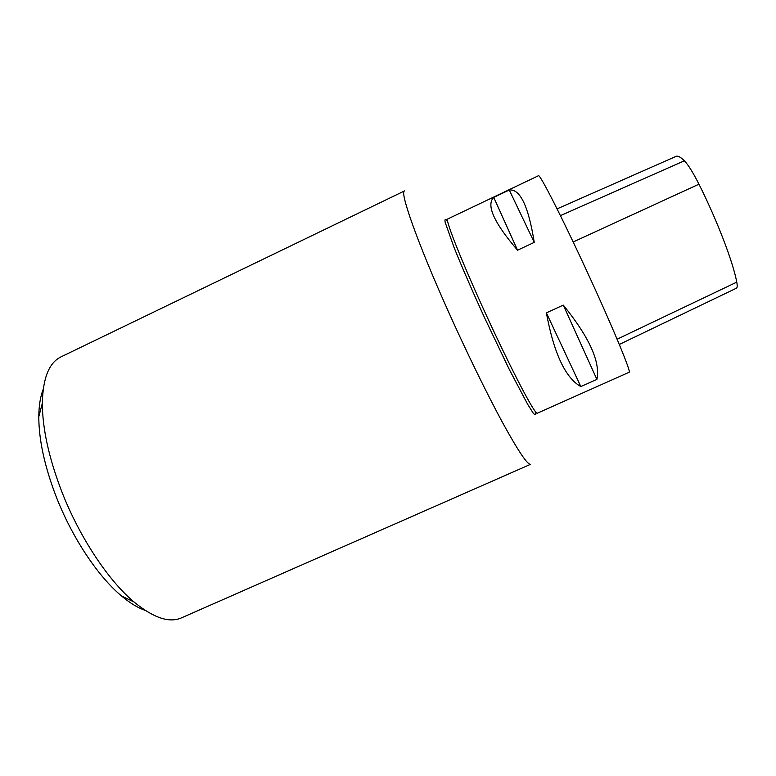 <?xml version="1.0" encoding="UTF-8"?>
<svg xmlns="http://www.w3.org/2000/svg" width="776" height="776" viewBox="0 0 776 776"><rect width="100%" height="100%" fill="white"/><g stroke="black" fill="none" stroke-linecap="round" stroke-linejoin="round"><path stroke-width="1.16" d="M629.161 372.238C631.47 372.509 612.759 327.259 587.403 272.318C562.067 217.367 539.786 173.775 538.495 175.706L447.694 218.997C444.823 219.075 462.69 264.082 487.726 318.305C512.732 372.538 535.362 415.344 537.293 413.21L629.161 372.238M546.382 312.854L563.289 305.104C589.323 337.259 600.537 362.033 596.909 379.406L580.836 386.584C565.355 377.873 553.87 353.293 546.382 312.854L580.836 386.584M493.74 197.385L509.26 189.994C520.153 188.781 528.475 206.241 534.247 242.374L517.543 250.202C493.924 222.615 485.989 205.01 493.74 197.385L517.543 250.202M619.316 344.457L736.385 288.216C737.316 287.77 737.442 285.743 736.763 282.134C733.048 262.016 717.121 220.345 698.963 184.184C693.104 172.621 688.244 164.822 684.374 160.787C680.562 157.014 677.778 155.549 676.012 156.393L557.09 208.87M596.909 379.406L563.289 305.104M534.247 242.374L509.26 189.994M404.538 190.906C399.378 191.168 417.197 242.093 448.266 311.292C466.512 352.013 487.085 394.092 502.605 422.678C518.387 451.37 527.728 465.241 530.648 464.271L181.439 617.88C169.314 623.225 153.522 617.929 134.044 602.011C108.184 580.399 79.23 536.759 61.537 490.975C48.81 457.588 42.408 428.333 42.34 403.219C42.864 378.067 49.101 362.615 61.032 356.863L404.538 190.906M43.204 389.329C40.362 396.546 38.897 405.664 38.8 416.663C38.8 439.546 44.513 465.988 55.93 495.99C71.79 537.137 97.854 576.306 121.522 595.978C129.951 603.049 137.837 607.841 145.17 610.372M736.763 282.134L617.114 339.199M698.963 184.184L573.183 241.966M684.374 160.787L560.447 215.621M535.576 411.872C536.197 415.335 535.362 415.684 533.073 412.919L527.612 404.218L509.318 369.512L485.339 319.402C473.03 292.562 461.982 267.157 454.222 247.883L445.181 222.392C444.561 218.851 445.375 218.444 447.606 221.17M121.522 595.978L134.044 602.011M38.8 416.663L42.34 403.219"/></g></svg>
